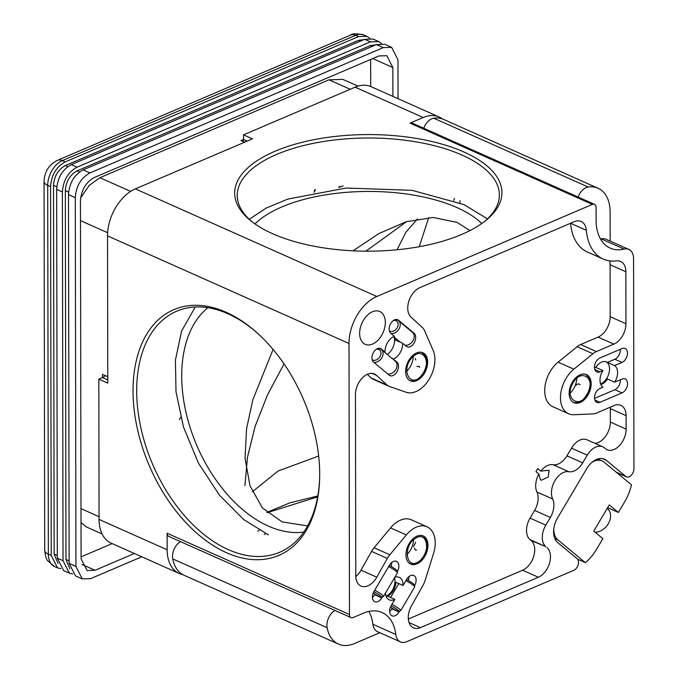 <?xml version="1.0" encoding="UTF-8"?>
<svg xmlns="http://www.w3.org/2000/svg" width="678" height="678" viewBox="0 0 678 678"><rect width="100%" height="100%" fill="white"/><g stroke="black" fill="none" stroke-linecap="round" stroke-linejoin="round"><path stroke-width="1.02" d="M391.952 604.327A7.695 1.017 30.5 0 1 400.74 610.59L414.673 586.928A7.695 1.017 -149.5 0 0 414.682 586.775A7.695 1.017 -149.5 0 0 405.885 580.673M400.74 610.59A7.695 1.017 30.5 0 1 400.613 610.666L398.537 611.183A6.153 0.814 30.5 0 1 396.469 610.564A6.153 0.814 30.5 0 1 390.452 607.132M414.682 586.775L414.131 584.716A6.153 0.814 -149.5 0 0 406.546 579.554M391.07 605.844A6.153 0.814 30.5 0 1 396.647 609.158A6.153 0.814 30.5 0 1 398.537 611.183M387.824 374.053A7.695 5.788 -50 0 0 395.842 369.502A7.695 5.788 -50 0 0 395.393 361.238L381.4 349.509A7.695 5.788 130 0 1 381.85 357.772A7.695 5.788 130 0 1 373.832 362.315M377.96 348.441A7.695 5.788 130 0 1 380.358 348.856A7.695 5.788 130 0 1 381.4 349.509M376.358 349.238A6.153 4.627 130 0 1 380.621 355.314A6.153 4.627 130 0 1 372.561 359.993A6.153 4.627 130 0 1 372.205 359.806M404.986 345.246A7.695 5.788 -50 0 0 413.004 340.695A7.695 5.788 -50 0 0 412.555 332.44L398.562 320.711A7.695 5.788 130 0 1 399.011 328.966A7.695 5.788 130 0 1 390.994 333.517M395.13 319.643A7.695 5.788 130 0 1 397.52 320.058A7.695 5.788 130 0 1 398.562 320.711M393.52 320.44A6.153 4.627 130 0 1 397.783 326.516A6.153 4.627 130 0 1 389.723 331.186A6.153 4.627 130 0 1 389.367 331.008M374.714 590.224A7.695 1.017 30.5 0 1 383.502 596.479L397.435 572.825A7.695 1.017 -149.5 0 0 397.444 572.673A7.695 1.017 -149.5 0 0 388.647 566.562M383.502 596.479A7.695 1.017 30.5 0 1 383.375 596.564L381.299 597.081A6.153 0.814 30.5 0 1 379.231 596.462A6.153 0.814 30.5 0 1 373.214 593.021M397.444 572.673L396.893 570.605A6.153 0.814 -149.5 0 0 389.308 565.444M373.832 591.733A6.153 0.814 30.5 0 1 379.409 595.055A6.153 0.814 30.5 0 1 381.299 597.081M314.482 189.916L314.49 191.433M314.846 190.832L314.846 189.848M60.867 568.647L57.554 567.893L51.214 555.426L50.57 186.645C51.426 175.06 56.308 166.813 65.224 161.906L358.543 36.595L366.925 36.315L369.705 38.282M58.011 563.452L54.155 554.172L53.511 185.391C54.232 176.153 58.139 169.559 65.232 165.602L358.552 40.29L363.908 39.621M378.748 41.587L373.019 39.036L364.637 39.307L71.317 164.627C62.401 169.525 57.52 177.772 56.664 189.357L57.308 558.138L63.639 570.605L69.376 573.164L63.037 560.698L62.393 191.916C63.249 180.331 68.131 172.085 77.046 167.178L370.366 41.867L378.748 41.587L381.528 43.553M72.69 573.919L69.376 573.164M69.834 568.723L65.978 559.443L65.334 190.662C66.054 181.424 69.961 174.831 77.055 170.873L370.374 45.562L375.731 44.892M391.647 47.333L384.841 44.299L376.459 44.579L83.14 169.89C74.224 174.797 69.342 183.043 68.486 194.628L69.131 563.41L75.461 575.876L82.267 578.91L75.936 566.444L75.292 197.662C76.148 186.077 81.029 177.831 89.945 172.924L383.265 47.613L391.647 47.333L397.978 59.8L398.045 98.683M141.778 556.791L90.657 578.631L82.267 578.91M392.901 96.386L392.85 67.537L386.833 55.698L378.866 55.96L94.361 177.509C85.894 182.17 81.25 190.001 80.445 201.002L81.072 558.706L87.081 570.554L95.047 570.291L134.363 553.494M81.063 556.875L112.15 543.595M370.688 86.496L370.637 59.469M81.004 522.585L86.682 527.086L102.09 533.95M358.009 86.131L342.814 79.36L328.983 79.826L99.903 177.687L89.149 185.458L80.64 197.959M107.777 376.68L102.497 374.324L102.497 377.553A10.263 6.611 114 0 0 105.361 375.604M243.343 141.634A10.263 6.611 114 0 0 243.521 139.473L240.953 140.575L244.622 142.202M408.326 619.048L522.619 570.223A16.942 10.916 114 0 0 533.798 556.028A16.942 10.916 114 0 0 531.145 540.544L530.086 539.671A16.942 10.916 -66 0 1 530.052 518.111L534.611 510.415A16.942 10.916 114 0 0 536.908 491.982A16.942 10.916 -66 0 1 538.908 474.066L535.967 471.634L537.781 468.574L540.849 471.117A16.942 10.916 -66 0 1 553.07 464.693A16.942 10.916 114 0 0 566.935 455.836L571.495 448.141A16.942 10.916 -66 0 1 586.979 439.785L602.742 446.81A16.942 10.916 -66 0 1 604.403 447.844L605.454 448.717A16.942 10.916 -66 0 0 607.115 449.751A16.942 10.916 -66 0 0 619.65 445.387A16.942 10.916 -66 0 0 626.133 429.098L610.37 422.072L610.344 408.622A16.942 10.916 114 0 0 610.285 407.156M594.937 443.327A16.942 10.916 114 0 0 610.37 422.072M626.133 429.098L626.108 415.648A16.942 10.916 -66 0 0 620.879 405.359A16.942 10.916 -66 0 0 613.963 405.588L596.538 413.029A16.942 10.916 -66 0 1 593.004 413.877L573.927 414.724A26.45 17.043 -66 0 1 568.639 413.758L552.875 406.732A26.45 17.043 -66 0 1 544.934 386.875A26.45 17.043 -66 0 1 558.087 362.162L577.131 346.721L592.903 353.746L573.851 369.188L558.087 362.162M355.797 576.563A16.942 10.916 114 0 0 361.018 570.181L371.561 551.417L387.324 558.443L376.782 577.207A16.942 10.916 -66 0 1 361.001 586.072A16.942 10.916 -66 0 1 355.781 575.783L355.458 394.638A16.942 10.916 -66 0 1 361.942 378.349A16.942 10.916 -66 0 1 374.476 373.985A16.942 10.916 -66 0 1 376.426 375.281L387.019 385.011L371.256 377.985A16.942 10.916 114 0 0 373.214 379.273L388.977 386.299A16.942 10.916 -66 0 0 389.545 386.528L406.097 392.248A26.45 17.043 -66 0 0 428.547 380.214A26.45 17.043 -66 0 0 433.174 350.492L424.64 330.762A16.942 10.916 -66 0 0 422.47 327.627L411.004 317.084A16.942 10.916 -66 0 1 408.724 301.574A16.942 10.916 -66 0 1 419.826 287.658L574.232 221.689A16.942 10.916 -66 0 1 581.156 221.46A16.942 10.916 -66 0 1 586.326 230.266L570.579 223.257A55.376 35.688 -66 0 0 587.445 252.038L603.208 259.064A55.376 35.688 -66 0 0 616.548 260.886A16.942 10.916 -66 0 1 620.633 261.445A16.942 10.916 -66 0 1 625.862 271.742L625.947 323.72A16.942 10.916 -66 0 1 613.853 344.136L596.428 351.577L580.665 344.551A16.942 10.916 114 0 0 577.131 346.721M580.665 344.551L598.089 337.11A16.942 10.916 114 0 0 610.183 316.694L610.09 264.717A16.942 10.916 114 0 0 609.658 260.877M412.368 331.796L412.69 332.559M371.256 377.985L367.29 374.341M374.07 547.756L390.579 527.908L406.351 534.934L389.833 554.782L374.07 547.756A16.942 10.916 114 0 0 371.561 551.417M390.579 527.908A26.45 17.043 -66 0 1 411.3 519.78L427.064 526.806A26.45 17.043 -66 0 1 433.53 553.511L425.072 580.495A16.942 10.916 -66 0 1 422.919 585.478L411.504 605.793A16.942 10.916 -66 0 0 413.495 627.87A16.942 10.916 -66 0 0 420.419 627.642L409.037 622.574M392.604 608.513A16.942 10.916 114 0 0 392.554 609.107M536.908 491.982L552.672 499.008A16.942 10.916 -66 0 1 554.977 480.575A16.942 10.916 -66 0 1 568.834 471.719L553.07 464.693M540.849 471.117L549.078 470.244L548.273 476.948L541.29 480.261L540.417 479.719L538.908 474.066M552.672 499.008A16.942 10.916 -66 0 1 550.375 517.441L545.815 525.136L530.052 518.111M531.145 540.544L545.849 546.697A16.942 10.916 -66 0 1 545.815 525.136M546.909 547.57A16.942 10.916 -66 0 1 549.561 563.054A16.942 10.916 -66 0 1 538.383 577.249L420.419 627.642M406.351 534.934A26.45 17.043 -66 0 1 427.064 526.806M603.208 259.064A55.376 35.688 -66 0 1 586.326 230.266M568.639 413.758A26.45 17.043 -66 0 1 560.698 393.901A26.45 17.043 -66 0 1 573.851 369.188M571.495 448.141L587.258 455.167A16.942 10.916 -66 0 1 602.742 446.81M587.258 455.167L582.699 462.862A16.942 10.916 -66 0 1 568.834 471.719M385.333 322.431A17.95 11.568 114 0 0 379.79 311.516A17.95 11.568 114 0 0 361.916 323.211A17.95 11.568 114 0 0 365.179 344.314A17.95 11.568 114 0 0 378.468 339.686A17.95 11.568 114 0 0 385.333 322.431M592.394 204.409A5.127 3.305 -66 0 1 594.487 204.341A5.127 3.305 -66 0 1 596.072 207.451L596.098 220.375A45.655 29.417 114 0 0 610.183 248.114A45.655 29.417 114 0 0 624.124 249.08A15.391 9.916 -66 0 1 628.82 249.402A15.391 9.916 -66 0 1 633.574 258.759L633.938 468.727A6.67 4.297 -66 0 1 631.388 475.142A6.67 4.297 -66 0 1 626.455 476.863A6.67 4.297 -66 0 1 625.802 476.456L606.386 460.37A19.492 12.56 114 0 0 604.479 459.184A19.492 12.56 114 0 0 586.656 468.803L557.647 517.78A19.492 12.56 114 0 0 557.689 542.578L577.105 558.655A6.67 4.297 -66 0 1 578.148 564.757A6.67 4.297 -66 0 1 573.749 570.342L406.741 641.693A15.391 9.916 -66 0 1 400.452 641.905A15.391 9.916 -66 0 1 395.825 634.498A45.655 29.417 114 0 0 382.087 612.539A45.655 29.417 114 0 0 363.433 613.158L353.153 617.556A5.127 3.305 -66 0 1 351.06 617.624A5.127 3.305 -66 0 1 349.475 614.505L349.001 343.492A38.985 25.12 -66 0 1 376.841 296.498L592.394 204.409L410.037 123.133L423.191 117.514A38.985 25.12 114 0 1 439.115 116.989A38.985 25.12 114 0 1 442.378 118.921M427.649 362.086A15.391 9.916 114 0 0 422.903 352.738A15.391 9.916 114 0 0 407.58 362.755A15.391 9.916 114 0 0 410.376 380.85A15.391 9.916 114 0 0 421.767 376.883A15.391 9.916 114 0 0 427.649 362.086M427.971 545.324A15.391 9.916 114 0 0 423.225 535.976A15.391 9.916 114 0 0 407.902 545.993A15.391 9.916 114 0 0 410.699 564.088A15.391 9.916 114 0 0 422.08 560.121A15.391 9.916 114 0 0 427.971 545.324M591.174 383.909A15.391 9.916 114 0 0 586.428 374.561A15.391 9.916 114 0 0 571.105 384.579A15.391 9.916 114 0 0 573.893 402.673A15.391 9.916 114 0 0 585.284 398.706A15.391 9.916 114 0 0 591.174 383.909M385.036 352.077L381.375 349.009A7.695 4.958 114 0 0 380.604 348.526A7.695 4.958 114 0 0 373.247 352.907A7.695 4.958 114 0 0 373.57 362.103L389.121 375.129A7.695 4.958 114 0 0 389.884 375.612A7.695 4.958 114 0 0 397.249 371.239A7.695 4.958 114 0 0 396.918 362.044L393.257 358.976A12.314 7.933 114 0 0 402.639 343.907A12.314 7.933 114 0 0 402.622 343.263L406.283 346.331A7.695 4.958 114 0 0 407.054 346.814A7.695 4.958 114 0 0 414.411 342.432A7.695 4.958 114 0 0 414.08 333.237L398.537 320.202A7.695 4.958 114 0 0 397.766 319.719A7.695 4.958 114 0 0 390.409 324.101A7.695 4.958 114 0 0 390.74 333.296L394.393 336.364A12.314 7.933 114 0 0 385.036 352.077L383.816 351.535M385.46 593.157A12.314 7.933 114 0 0 389.24 599.844A12.314 7.933 114 0 0 394.859 599.403L391.214 605.59A7.695 4.958 114 0 0 391.994 615.827A7.695 4.958 114 0 0 399.045 612.005L399.698 610.895M397.198 571.757L397.283 571.613A7.695 4.958 114 0 0 396.503 561.376A7.695 4.958 114 0 0 389.452 565.198L373.976 591.487A7.695 4.958 114 0 0 374.756 601.717A7.695 4.958 114 0 0 381.807 597.894L382.46 596.793M414.436 585.86L414.521 585.716A7.695 4.958 114 0 0 413.741 575.478A7.695 4.958 114 0 0 406.69 579.3L403.046 585.495A12.314 7.933 114 0 0 403.063 584.834A12.314 7.933 114 0 0 399.257 577.359A12.314 7.933 114 0 0 394.799 577.3M614.607 365.586L621.997 362.433A7.695 4.958 114 0 0 627.243 355.331A7.695 4.958 114 0 0 625.116 348.484A7.695 4.958 114 0 0 621.972 348.585L599.945 357.992A7.695 4.958 114 0 0 594.699 365.095A7.695 4.958 114 0 0 596.826 371.942A7.695 4.958 114 0 0 599.971 371.841L602.954 370.569A12.314 7.933 114 0 0 602.979 387.18L599.996 388.46A7.695 4.958 114 0 0 594.75 395.554A7.695 4.958 114 0 0 596.877 402.41A7.695 4.958 114 0 0 600.022 402.3L622.048 392.893A7.695 4.958 114 0 0 627.294 385.799A7.695 4.958 114 0 0 625.167 378.943A7.695 4.958 114 0 0 622.023 379.044L614.641 382.206A12.314 7.933 114 0 0 617.607 372.62A12.314 7.933 114 0 0 614.607 365.586L607.446 362.391L614.827 359.238A7.695 4.958 114 0 0 620.302 349.297M387.324 558.443A16.942 10.916 -66 0 1 389.833 554.782M388.977 386.299A16.942 10.916 -66 0 1 387.019 385.011M592.903 353.746A16.942 10.916 -66 0 1 596.428 351.577M459.709 202.798A9.229 6.949 -50.4 0 1 460.023 202.222L460.023 200.62M376.841 296.498L135.363 188.882L252.47 138.846L243.512 134.854L355.119 87.182L423.191 117.514M463.938 152.016A133.625 58.3 -0.1 0 0 288.497 146.228A133.625 58.3 -0.1 0 0 251.496 221.35A133.625 58.3 -0.1 0 0 368.408 251.182A133.625 58.3 -0.1 0 0 485.219 220.943A133.625 58.3 -0.1 0 0 463.938 152.016M135.363 188.882A38.985 25.12 114 0 0 107.531 235.876L349.001 343.492M349.475 614.505L167.119 533.239L167.144 549.773L99.073 519.433L98.827 379.121L107.785 383.112L107.531 235.876M226.155 312.27A133.625 83.911 -113.1 0 0 133.041 389.443A133.625 83.911 -113.1 0 0 224.291 551.68A133.625 83.911 -113.1 0 0 319.643 478.49A133.625 83.911 -113.1 0 0 257.623 333.322A133.625 83.911 -113.1 0 0 226.155 312.27M395.825 634.498L372.892 624.285A45.655 29.417 114 0 0 368.849 611.42M372.892 624.285A15.391 9.916 114 0 0 377.527 631.684L400.452 641.905M628.82 249.402L605.895 239.19A15.391 9.916 114 0 0 601.191 238.859L624.124 249.08M600.496 239.02A45.655 29.417 114 0 0 601.191 238.859M406.724 371.222A15.391 9.916 114 0 0 413.309 356.459M407.046 554.46A15.391 9.916 114 0 0 413.622 539.696M570.249 393.045A15.391 9.916 114 0 0 576.825 378.29M387.223 354.391A12.314 7.933 114 0 0 394.579 340.314A12.314 7.933 114 0 0 394.138 337.085M393.257 358.976L392.037 358.425M395.155 337.932A12.314 7.933 -66 0 1 395.46 340.068L402.622 343.263M398.537 320.202L396.893 319.474M412.817 332.678L414.08 333.237M395.655 361.476L396.918 362.044M381.375 349.009L379.731 348.28M389.63 611.497A7.695 4.958 114 0 0 391.884 608.81L399.045 612.005M386.053 596.148A12.314 7.933 114 0 0 394.994 581.241A12.314 7.933 114 0 0 394.503 577.809M403.046 585.495L395.876 582.3A12.314 7.933 -66 0 1 387.689 596.208L394.859 599.403M372.392 597.394A7.695 4.958 114 0 0 374.646 594.708L381.807 597.894M391.07 566.376A7.695 4.958 114 0 0 391.698 562.511M408.309 580.478A7.695 4.958 114 0 0 408.944 576.614M600.598 383.934A12.314 7.933 114 0 0 609.547 369.027A12.314 7.933 114 0 0 606.183 361.772M614.641 382.206L607.471 379.01A12.314 7.933 -66 0 1 600.861 384.562M602.954 370.569L595.784 367.374A12.314 7.933 -66 0 1 606.64 361.95A12.314 7.933 -66 0 1 607.446 362.391M594.53 398.393L614.887 389.697A7.695 4.958 114 0 0 620.353 379.765M315.499 189.721L313.956 192.323M180.729 417.233L179.314 419.631M453.692 200.493A9.229 6.949 129.6 0 1 454.506 198.484M257.869 531.23A9.229 6.949 129.6 0 1 259.157 530.137M307.634 525.908L282.192 521.924L262.411 507.949L249.97 485.711L245.046 458.209L246.572 428.666L252.869 399.723L273.081 349.458M353.06 250.818L378.858 233.588L406.283 221.706L433.217 217.494L457.082 222.384L469.913 230.596M343.144 185.967L338.797 187.374M594.487 204.341L412.131 123.065A5.127 3.305 114 0 0 410.037 123.133M439.115 116.989L371.044 86.648A38.985 25.12 114 0 0 355.119 87.182M247.19 141.109L243.521 139.473L243.512 134.854M484.075 221.825A131.057 57.181 -0.1 0 0 499.372 194.959A131.057 57.181 -0.1 0 0 462.108 155.109A131.057 57.181 -0.1 0 0 318.846 142.295A131.057 57.181 -0.1 0 0 237.249 195.417A131.057 57.181 -0.1 0 0 252.64 222.231M167.119 533.239A5.127 3.305 114 0 0 168.695 536.349L351.06 617.624M182.662 574.571A38.985 25.12 -66 0 1 179.17 573.461A38.985 25.12 -66 0 1 167.144 549.773M98.827 379.121L102.497 377.553L107.777 379.909M99.073 519.433A38.985 25.12 114 0 0 111.099 543.12L179.17 573.461M258.242 333.881A131.057 82.301 -113.1 0 0 227.994 313.795A131.057 82.301 -113.1 0 0 176.712 311.194A131.057 82.301 -113.1 0 0 152.516 464.049A131.057 82.301 -113.1 0 0 279.692 552.239A131.057 82.301 -113.1 0 0 319.66 477.651M264.225 534.552A9.229 6.949 129.6 0 1 265.717 533.603M392.198 608.268L391.884 608.81M374.646 594.708L374.959 594.165M595.784 367.374L594.479 367.934M254.97 223.926A123.879 54.054 179.9 0 1 457.057 207.621A123.879 54.054 179.9 0 1 481.744 223.528M303.769 532.111A123.879 77.792 66.9 0 1 196.679 445.183A123.879 77.792 66.9 0 1 207.9 307.71M487.448 218.85L464.032 204.637L412.004 190.323L346.06 188.043L287.853 199.086L266.284 208.036L249.258 219.265M195.23 307.007L181.585 331.059L175.424 360.12L176 391.782L183.509 427.064L198.4 463.049L219.452 495.194L243.792 519.619L268.429 534.857M334.915 610.429A12.823 8.263 114 0 0 327.135 627.692A38.985 25.12 114 0 0 338.5 644.1A38.985 25.12 114 0 0 354.425 643.566L379.833 632.718M610.158 241.088L610.107 211.934A38.985 25.12 114 0 0 598.072 188.247A38.985 25.12 114 0 0 588.165 187.026A12.823 8.263 114 0 0 578.139 197.052M592.174 462.176A19.492 12.56 -66 0 1 602.106 460.896A19.492 12.56 -66 0 1 604.013 462.082L631.464 484.812A38.985 25.12 -66 0 1 624.624 501.915L618.387 512.441L609.285 504.898L593.742 531.137L602.852 538.679L596.615 549.205A38.985 25.12 -66 0 1 585.36 562.647L577.614 559.197M267.132 512.695L317.651 496.864M180.501 541.612A12.823 8.263 114 0 0 172.721 558.884A38.985 25.12 114 0 0 184.085 575.283L338.5 644.1M598.072 188.247L443.658 119.43A38.985 25.12 114 0 0 433.751 118.209A12.823 8.263 114 0 0 423.725 128.235M554.799 538.527L557.909 539.917A19.492 12.56 -66 0 1 553.807 528.628M557.909 539.917L585.36 562.647M607.649 507.661A15.391 11.577 129.6 0 1 608.005 507.814L618.387 512.441M317.812 495.949L290.006 502.822L266.818 512.415M417.529 218.943L406.08 231.935L397.037 249.775M406.647 221.604L365.925 251.174M318.652 456.014L278.048 471.049L252.309 491.787M284.031 363.908L267.454 394.96L255.089 426.496L247.445 457.303L244.936 485.651M428.733 217.596L419.258 246.699M338.949 187.442L339.627 186.289M416.614 550.095L415.487 550.019L414.368 548.036L415.411 549.985L416.614 550.095M415.648 542.273L413.639 546.612L415.648 542.273M418.631 561.613C406.122 570.325 402.596 545.849 415.292 538.442C427.801 529.73 431.327 554.214 418.631 561.613M420.453 560.214A15.391 9.916 114 0 0 426.869 545.815M415.351 358.569L415.758 359.976M416.911 366.569L418.826 366.306L419.775 367.374L418.758 366.273L416.911 366.569M412.097 357.637C423.199 344.924 432.801 364.264 421.182 375.943C410.08 388.664 400.478 369.324 412.097 357.637M415.682 359.942L415.275 358.543M420.14 376.976A15.391 9.916 114 0 0 426.555 362.586M575.783 385.418C577.368 383.765 578.826 383.528 580.173 384.706L579.58 384.426L580.173 384.706C578.707 383.477 577.249 383.706 575.783 385.418M587.334 394.189C578.91 409.885 563.757 398.122 572.995 383.053C581.41 367.357 596.564 379.112 587.334 394.189M583.673 398.791A15.391 9.916 114 0 0 587.055 394.325A15.391 9.916 114 0 0 590.072 384.434M595.055 532.222A14.102 10.619 -50.4 0 0 608.734 522.967A14.102 10.619 -50.4 0 0 607.412 508.559L607.217 508.398M350.662 35.07A12.823 8.051 66.9 0 1 355.679 35.315A20.518 13.221 -66 0 1 364.061 35.044C356.713 33.366 352.238 33.375 350.662 35.07L57.342 160.381A12.823 8.051 66.9 0 1 62.359 160.635L355.679 35.315L358.543 36.595M44.706 550.248C45.426 556.291 46.485 559.842 47.867 560.909L54.681 566.622A20.518 13.221 -66 0 1 48.35 554.146A12.823 5.593 -0.1 0 1 44.706 550.248L44.062 181.467A12.823 5.593 -0.1 0 0 47.706 185.365A20.518 13.221 -66 0 1 62.359 160.635L65.224 161.906M51.214 555.426L48.35 554.146L47.706 185.365L50.57 186.645M57.308 555.579L54.155 554.172M358.552 40.29L360.408 41.121M65.232 165.602L67.732 166.712M53.511 185.391L56.791 186.848M63.037 560.698L57.308 558.138M62.393 191.916L56.664 189.357M77.046 167.178L71.317 164.627M370.366 41.867L364.637 39.307M69.131 560.842L65.978 559.443M370.374 45.562L372.23 46.384M77.055 170.873L79.555 171.983M65.334 190.662L68.614 192.12M75.936 566.444L69.131 563.41M75.292 197.662L68.486 194.628M89.945 172.924L83.14 169.89M383.265 47.613L376.459 44.579M95.047 570.291L81.953 564.452M392.85 67.537L372.739 58.579M99.064 516.687L80.979 508.627M80.479 220.621L107.633 232.724M130.659 191.399L99.903 177.687M328.983 79.826L350.195 89.284M550.375 517.441L534.611 510.415M530.086 539.671L545.849 546.697M538.383 577.249L522.619 570.223M376.782 577.207L361.018 570.181M376.426 375.281L372.214 373.4M625.862 271.742L610.09 264.717M625.947 323.72L610.183 316.694M613.853 344.136L598.089 337.11M626.108 415.648L610.344 408.622M582.699 462.862L566.935 455.836M606.386 460.37L602.318 458.565M625.802 476.456L616.209 472.176M621.997 362.433L614.827 359.238M622.048 392.893L614.887 389.697M600.022 402.3L594.852 400.003M594.801 369.535L599.971 371.841M327.135 627.692L172.721 558.884M433.751 118.209L588.165 187.026M390.587 597.504L398.783 583.589M400.257 342.212L393.647 336.661M44.062 181.467C44.494 171.771 48.918 164.746 57.342 160.381M366.925 36.315L364.061 35.044M57.554 567.893L54.681 566.622M626.455 476.863L616.505 472.43M597.801 458.972L602.106 460.896M409.622 563.604C409.427 563.486 412.3 565.689 418.385 562.435C426.826 558.138 431.361 539.705 422.148 535.493M409.3 380.366C413.766 381.943 418.063 380.29 422.191 375.409C425.615 370.925 427.208 366.069 426.971 360.84L426.115 356.984L421.826 352.255M572.825 402.198C578.351 403.902 583.275 401.325 587.589 394.469C592.08 385.307 591.335 378.51 585.351 374.087"/></g></svg>
